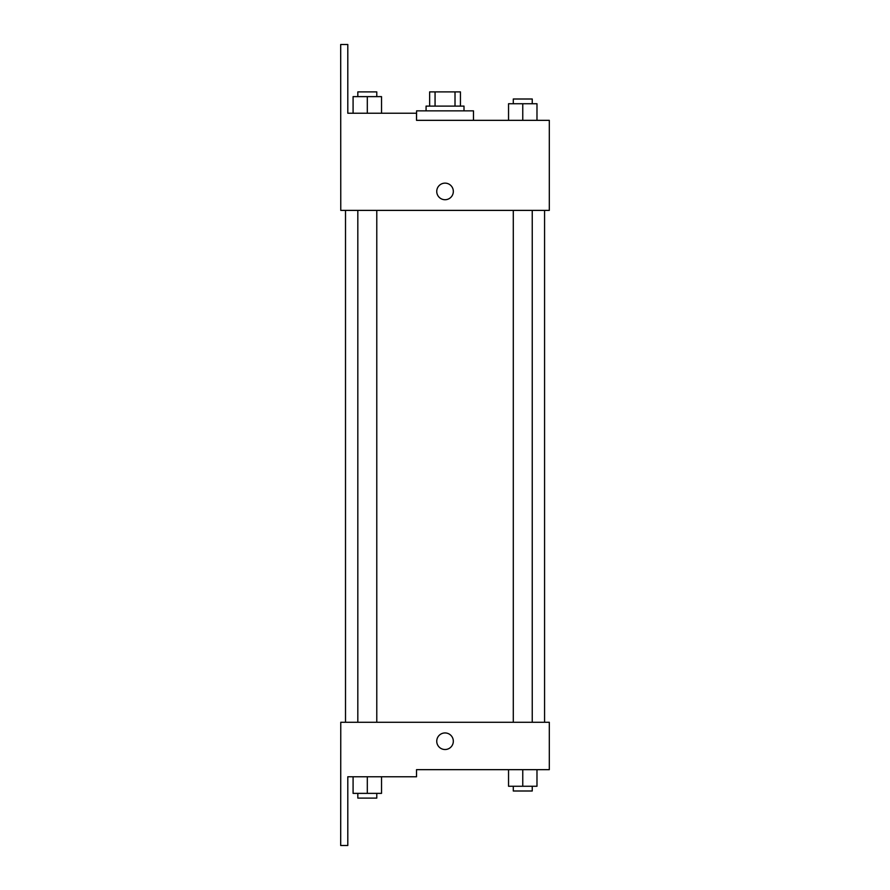 <?xml version="1.0" encoding="UTF-8"?>
<svg xmlns="http://www.w3.org/2000/svg" width="890" height="890" viewBox="0 0 890 890"><rect width="100%" height="100%" fill="white"/><g stroke="black" fill="none" stroke-linecap="round" stroke-linejoin="round"><path stroke-width="1.33" d="M435.065 106.11L435.065 91.892L429.636 91.892L429.636 106.11L429.636 91.892M435.065 91.892L460.442 91.892L460.442 106.11M455.013 106.11L455.013 91.892M426.076 110.85L426.076 106.11L464.002 106.11L464.002 110.85M445.033 110.85L416.598 110.85L416.52 120.339L549.308 120.339L536.981 120.339L536.981 103.741L508.546 103.741L508.546 120.339L473.48 120.339L473.48 110.85L445.033 110.85M436.745 191.428A8.299 8.299 0 0 1 449.183 184.241A8.299 8.299 0 0 1 449.183 198.615A8.299 8.299 0 0 1 436.745 191.428M416.52 120.339L416.52 113.23L347.801 113.23L347.801 44.5L340.692 44.5L340.77 210.385L549.308 210.385L549.308 120.339M340.77 722.268L549.308 722.268L549.308 769.661L416.52 769.661L416.52 776.77L347.801 776.77L347.801 845.5L340.692 845.5L340.77 722.268M436.745 741.225A8.299 8.299 0 0 1 449.183 734.05A8.299 8.299 0 0 1 449.183 748.412A8.299 8.299 0 0 1 436.745 741.225M508.546 769.661L508.546 786.259L536.981 786.259L536.981 769.661L536.981 786.259M522.764 786.259L522.764 769.661M532.242 786.259L532.242 790.999L513.285 790.999L513.285 786.259M353.085 776.77L353.085 793.368L381.532 793.368L381.532 776.77L381.532 793.368M367.303 793.368L367.303 776.77M376.782 793.368L376.782 798.107L357.825 798.107L357.825 793.368M522.764 120.339L522.764 103.741M536.981 120.339L536.981 103.741M532.242 103.741L532.242 99.001L513.285 99.001L513.285 103.741M353.085 113.23L353.085 96.632L381.532 96.632L381.532 113.23L381.532 96.632M367.303 113.23L367.303 96.632M376.782 96.632L376.782 91.892L357.825 91.892L357.825 96.632M544.569 722.268L544.569 210.385M345.509 722.268L345.509 210.385M513.285 210.385L513.285 722.268M532.242 210.385L532.242 722.268M376.782 722.268L376.782 210.385M357.825 722.268L357.825 210.385"/></g></svg>
